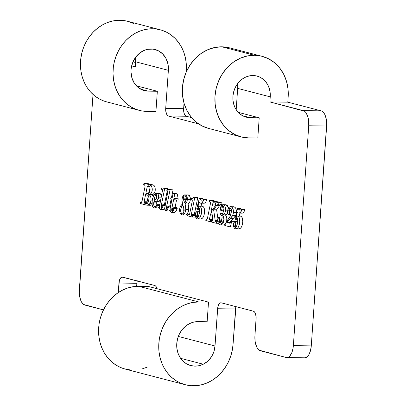 <?xml version="1.0" encoding="UTF-8"?>
<svg xmlns="http://www.w3.org/2000/svg" width="406" height="406" viewBox="0 0 406 406"><rect width="100%" height="100%" fill="white"/><g stroke="black" fill="none" stroke-linecap="round" stroke-linejoin="round"><path stroke-width="0.61" d="M237.677 88.381L236.185 109.721L237.677 88.381L270.244 96.861L270.173 92.746L269.391 88.777L267.919 85.108L265.818 81.885L263.174 79.226L260.084 77.231L256.668 75.983L253.055 75.526L249.385 75.881L245.797 77.028L242.438 78.931L239.423 81.515L236.881 84.676L234.901 88.295L233.562 92.233L232.917 96.339L232.988 100.46L233.775 104.428L235.241 108.092L237.343 111.32L239.987 113.979L243.077 115.974L246.493 117.222L250.106 117.679L242.585 115.72L250.106 117.679L259.216 117.806L238.226 112.34L259.216 117.806L257.8 138.04L248.69 137.913L257.8 138.04L259.216 117.806L250.106 117.679A21.239 18.539 -75.4 0 1 246.229 117.156A21.239 18.539 -75.4 0 1 233.176 94.121A21.239 18.539 -75.4 0 1 253.055 75.526A21.239 18.539 -75.4 0 1 256.932 76.049A21.239 18.539 -75.4 0 1 270.244 96.861L237.677 88.381A21.239 18.539 104.6 0 0 237.546 83.732L237.606 84.265M209.044 128.535L202.345 126.088L196.286 122.181L191.104 116.969L186.993 110.645L184.111 103.454L182.568 95.674L182.431 87.61L183.695 79.561L186.318 71.837L190.201 64.742L195.19 58.55L201.092 53.49L207.684 49.76L214.708 47.507L221.904 46.812A41.63 36.337 104.6 0 0 182.939 83.255A41.63 36.337 104.6 0 0 208.522 128.403L241.088 136.888A41.63 36.337 -75.4 0 1 215.505 91.741A41.63 36.337 -75.4 0 1 254.471 55.292L221.904 46.812L228.984 47.705M262.073 56.317A41.63 36.337 -75.4 0 1 288.164 97.115L288.027 89.046L286.484 81.266L283.601 74.08L279.49 67.756L274.309 62.539L268.249 58.631L261.55 56.185L254.471 55.292A41.63 36.337 -75.4 0 1 262.073 56.317L229.507 47.837A41.63 36.337 104.6 0 0 221.904 46.812L254.471 55.292L247.279 55.987L240.25 58.241L233.658 61.971L227.756 67.031L222.767 73.227L218.89 80.322L216.266 88.041L214.997 96.09L215.139 104.159L216.677 111.939L219.56 119.125L223.67 125.449L228.857 130.666L234.912 134.569L241.611 137.015L248.69 137.913A41.63 36.337 -75.4 0 1 241.088 136.888M305.19 357.772L307.641 356.361L308.733 354.935L310.428 350.921L311.28 345.887L326.652 126.022L308.738 125.774L293.36 345.638L311.28 345.887L293.36 345.638A13.591 6.486 90.8 0 1 286.753 357.554L304.673 357.808A13.591 6.486 -89.2 0 0 311.28 345.887L326.713 123.358L326.525 120.734L325.439 115.994L324.587 114.066L322.415 111.447L321.182 110.863L303.262 110.615A13.591 6.486 90.8 0 1 308.738 125.774L326.652 126.022A13.591 6.486 -89.2 0 0 321.182 110.863L287.808 102.17L288.164 97.115L287.808 102.17L269.894 101.921L303.262 110.615L321.182 110.863L287.808 102.17L269.894 101.921L270.244 96.861L269.894 101.921L304.495 111.198L305.647 112.279L307.525 115.746L308.606 120.486L308.738 125.774L293.36 345.638L293.056 348.236L291.757 352.85L289.727 356.108L288.529 357.067L287.27 357.519L286.002 357.453L259.18 350.2L257.003 347.587L255.496 343.405L255.064 340.918L254.938 335.63L256.145 317.436L255.511 313.752L254.572 312.021L253.38 311.189L221.295 302.83L220.032 303.023L218.885 304.216L217.768 307.438L215.007 345.983L178.325 336.432L215.007 345.983L213.886 351.667L211.409 356.874L207.77 361.178L203.269 364.233L198.991 365.725L194.591 366.131L190.277 365.436L186.278 363.674L182.781 360.929L179.965 357.336L177.965 353.078L176.884 348.363L176.777 343.425L177.645 338.508L179.452 333.859L182.096 329.713L185.461 326.262L189.369 323.689L193.626 322.12L198.032 321.628L207.136 321.755L208.511 302.115L198.879 301.978L193.403 302.358L187.983 303.632L182.736 305.779L177.772 308.753L173.205 312.483L169.124 316.898L165.633 321.892L162.791 327.363L160.669 333.194L159.309 339.254L158.746 345.415L158.985 351.54L160.025 357.503L161.847 363.172L164.4 368.42L167.642 373.139L171.494 377.22L175.874 380.584L180.69 383.152L185.836 384.868L191.206 385.7L196.671 385.624L202.122 384.644L207.441 382.787L212.516 380.082L217.225 376.595L221.478 372.398L225.173 367.587L228.238 362.259L230.608 356.534L232.222 350.54L233.054 344.395L235.531 308.991L217.616 308.738L215.007 345.983A20.391 17.798 -75.4 0 1 203.269 364.233L180.614 358.331L203.269 364.233A22.426 19.579 -75.4 0 1 190.82 365.588A22.426 19.579 -75.4 0 1 177.036 341.263A22.426 19.579 -75.4 0 1 198.032 321.628L207.136 321.755L208.511 302.115L148.347 286.443L208.511 302.115L198.879 301.978L138.72 286.306L148.347 286.443L138.72 286.306A42.224 36.855 104.6 0 0 99.201 323.272A42.224 36.855 104.6 0 0 125.144 369.064L185.309 384.736A42.224 36.855 -75.4 0 1 159.36 338.944A42.224 36.855 -75.4 0 1 198.879 301.978L138.72 286.306L133.244 286.687L127.824 287.961L122.571 290.107L117.608 293.081L113.041 296.811L108.965 301.227L105.469 306.22L102.632 311.691L100.505 317.522L99.15 323.582L98.587 329.743L98.825 335.874L99.866 341.832L101.683 347.5L104.24 352.748L107.478 357.468L111.33 361.553L115.715 364.913L120.531 367.481L125.18 369.074M157.173 289.179L155.909 286.321L154.716 285.489L121.993 277.095L120.765 277.8L119.374 280.521L118.278 292.619L118.948 283.038A6.795 3.243 90.8 0 1 122.252 277.08A6.795 3.243 90.8 0 1 122.627 277.131L154.716 285.489A6.795 3.243 90.8 0 1 157.056 288.712M103.459 309.905L83.585 304.464L81.413 301.851L80.561 299.917L79.474 295.182L79.287 292.553L93.015 94.446L79.348 289.889A13.591 6.486 90.8 0 0 84.818 305.053L103.459 309.905M131.64 65.909L135.452 66.904L135.807 61.844L168.373 70.329L165.709 108.432L165.77 111.077L166.739 114.411L168.444 116.014L198.524 123.85L168.444 116.014A6.795 3.243 90.8 0 1 165.709 108.432L183.624 108.686A6.795 3.243 -89.2 0 0 186.364 116.263L168.444 116.014L186.364 116.263L191.662 117.644L186.364 116.263L184.659 114.665L183.903 112.574L183.593 110.016L184.014 103.124L183.624 108.686L165.709 108.432L168.373 70.329L135.807 61.844A21.239 18.539 104.6 0 0 135.67 57.195L135.452 66.904L131.64 65.909M150.118 205.274L152.103 204.685L150.352 205.289L146.657 205.152L148.555 204.969L149.591 204.248L150.428 202.975L150.961 201.016L151.052 198.544L150.641 196.631L150.022 195.489L148.682 194.418L150.387 194.027L151.428 193.002L152.133 191.109L152.301 188.902L151.595 186.232L149.997 184.872L143.947 183.284L143.709 184.578L144.967 185.019L145.099 186.273L141.943 201.625L141.435 202.371L140.506 202.193L140.258 203.487L146.657 205.152L140.258 203.487L140.506 202.193L141.313 202.391M153.458 196.281L151.666 194.464L153.925 193.662L154.828 192.195L155.214 190.581M151.951 194.454L152.24 194.423M153.351 196.073L151.666 194.464C153.478 194.834 154.681 193.342 155.27 189.993L155.168 187.927L154.574 186.263M154.29 185.841L154.006 185.532M153.712 185.288L146.931 183.324L143.947 183.284L146.931 183.324L152.737 184.837L149.748 184.796C151.367 185.045 152.209 186.76 152.286 189.947C151.697 193.302 150.494 194.794 148.682 194.418C150.271 194.987 151.062 196.89 151.057 200.133L150.281 203.304L147.368 205.248M161.568 195.793L160.669 193.85L159.152 193.464M157.69 208.055L159.345 207.309L157.726 208.055L154.25 207.943L156.066 207.522L157.65 205.497L157.239 204.654L155.762 206.537L154.661 206.684L153.838 205.375L153.681 204.147L153.803 201.858L156.625 201.041L157.898 199.686L158.37 198.544L158.639 196.443L158.365 194.885L157.68 193.809L156.599 193.408L155.31 193.733L153.747 195.357L152.204 199.737L152.138 204.873L152.763 206.695L154.25 207.943C152.554 207.283 151.803 205.137 151.991 201.508L153.539 195.712L156.503 193.403L157.031 193.474C158.107 193.733 158.634 194.956 158.624 197.149C157.609 200.757 156 202.33 153.803 201.858L156.792 201.899L160.527 200.26L159.269 201.28L157.503 201.807M156.823 205.416L156.792 201.899L153.803 201.858L153.707 202.858C153.529 204.923 153.899 206.212 154.813 206.735L155.082 206.771M160.964 194.169L160.669 193.85M241.996 213.18L242.93 212.901L243.996 211.851L244.716 210.217L244.534 209.587M241.727 209.709L240.53 208.532M238.804 228.923L240.611 228.101L241.6 226.746M242.27 225.005L242.747 222.036M242.773 221.524L242.164 217.672L241.108 216.347L240.25 216.093M239.246 216.078L239.916 213.15L239.246 216.078M232.521 219.225L235.13 216.428L236.16 214.145M236.343 213.307L236.363 210.272L235.81 208.466M235.5 207.928L234.465 206.999L233.409 206.74M236.048 214.525L235.617 215.601L232.633 215.556L235.617 215.601L233.47 218.306L230.486 218.266L233.47 218.306L229.806 222.549L230.572 222.747L226.822 222.508L230.05 223.31L231.11 221.184L234.663 221.371L231.11 221.184L234.663 221.371L234.582 221.706L234.663 221.371L231.674 221.331L230.38 226.959L233.364 227L233.572 226.091L233.364 227L230.38 226.959L224.797 225.508L225.056 224.198L230.166 216.231L231.44 211.729C231.562 209.795 231.181 208.623 230.293 208.217L228.72 210.075L229.796 213.114L228.679 214.85C227.832 214.332 227.477 213.114 227.609 211.201C228.142 207.872 229.263 206.39 230.968 206.766C232.613 207.161 233.445 209.029 233.465 212.368L232.633 215.556L226.822 222.508L229.806 222.549L232.049 219.692M235.13 216.428L235.384 216.038M227.593 205.771L226.685 204.969L225.655 204.725M222.148 217.048L221.762 216.977M223.452 224.939L225 224.477L223.696 224.96L220.164 224.843C218.55 224.462 217.743 222.61 217.748 219.296L219.007 216.946L219.824 219.098L218.758 221.443L218.961 222.381L219.956 223.138L221.138 221.975L222.123 217.606L221.986 215.85L221.316 215.104L220.559 214.962L220.047 214.109L220.504 213.536L221.569 214.048M226.721 221.199L226.797 217.9L225.675 215.266M226.858 218.347L226.797 217.9M225.868 214.723L226.908 214.18L227.898 212.977M228.517 208.131L227.903 206.273M221.473 204.167L220.59 204.482L219.534 205.68L221.772 204.172L218.783 204.132L216.545 205.639L219.534 205.68L216.606 209.78L219.534 205.68L216.545 205.639L213.622 209.74L216.606 209.78L217.865 218.377L216.606 209.78L213.622 209.74L215.18 220.397L217.733 220.433L215.18 220.397L215.779 221.691L217.885 221.722L215.779 221.691L217.946 221.996L216.439 221.975L216.185 223.264L218.382 223.295L216.185 223.264L211.44 222.026L211.699 220.737L212.683 220.9L212.302 220.894L212.988 220.341L211.841 212.231L210.516 214.094L212.12 214.114L210.516 214.094L209.486 219.108L212.475 219.149L212.434 219.438L209.445 219.397L212.434 219.438L213.069 220.362L212.434 219.666L212.698 218.063L212.475 219.149L209.486 219.108L210.085 220.316L210.79 220.504L210.531 221.793L205.806 220.559L206.06 219.27L206.679 219.407M221.772 204.172L222.031 202.883L219.042 202.843L218.783 204.132L221.772 204.172L222.031 202.883L218.235 201.899L215.251 201.858L219.042 202.843L218.595 204.127M215.15 206.075L215.703 203.502L215.561 204.076L212.577 204.035L210.953 211.962L215.388 205.751L215.921 204.436L214.997 203.147L215.251 201.858L218.235 201.899L222.031 202.883L219.042 202.843L215.251 201.858L214.997 203.147L215.885 203.924L215.713 205.192L210.953 211.962L212.577 204.035L215.561 204.076L215.15 206.075M218.783 204.132L217.058 204.979L213.622 209.74L215.266 220.834L215.779 221.691L216.439 221.975L216.185 223.264L211.44 222.026L211.699 220.737L212.708 220.889L212.988 220.341L211.841 212.231L210.516 214.094L209.45 219.626L210.085 220.316L212.988 220.356L210.79 220.504L212.957 220.534L210.79 220.504L210.531 221.793L211.485 221.803L205.806 220.559L206.06 219.27L207.035 219.281L206.06 219.27L206.867 219.382L206.461 219.372L207.43 218.377L210.521 203.274L209.963 201.838L209.42 201.696L209.669 200.402L214.297 201.609L217.286 201.65L212.653 200.442L209.669 200.402L212.653 200.442L217.286 201.65L214.297 201.609L214.023 202.893L213.333 202.731M203.837 203.239L204.771 202.964L205.837 201.909L206.558 200.275L206.375 199.65M203.568 199.767L202.366 198.59M200.64 218.986L202.452 218.164L203.436 216.809M204.106 215.063L204.588 212.094M204.614 211.582L204.005 207.73L202.949 206.405L202.092 206.157M201.082 206.141L201.752 203.213L201.082 206.141M188.79 214.769L189.328 214.581L189.693 213.698L192.322 200.853L192.139 200.011L190.856 199.569L191.114 198.28L193.149 198.174L194.281 197.209L197.27 197.25L194.281 197.209L194.819 197.346L191.272 214.759L191.485 215.383L192.561 215.753L192.302 217.043L187.526 215.799L187.805 214.515L189.363 214.535L187.805 214.515L189.049 214.774L189.693 213.698L192.332 200.711L191.739 199.803L190.856 199.569L191.114 198.28L192.769 198.306L191.114 198.28L192.033 198.377L194.281 197.209L197.808 197.392L194.301 214.51L197.808 197.392L194.819 197.346L191.312 214.469L194.301 214.51L194.261 214.804L194.301 214.51L191.312 214.469L191.272 214.759L194.261 214.804L194.352 215.287L194.261 214.804L191.272 214.759L191.368 215.246L194.352 215.287L194.865 215.616L194.352 215.287L191.368 215.246L191.876 215.576L195.362 215.748L191.876 215.576L195.367 215.794L192.561 215.753L192.302 217.043L195.286 217.083L195.443 216.327L195.286 217.083L192.302 217.043L187.526 215.799L187.805 214.515L188.932 214.789M185.344 215.013L185.034 214.957C186.993 215.226 188.237 213.394 188.765 209.455L188.739 206.517L188.049 203.99L189.81 201.975L190.384 198.559L189.521 195.733L187.765 194.855M185.253 203.335L185.41 203.842M185.659 215.018L187.435 213.789L188.704 210.095M175.859 211.293L177.209 208.567C176.437 210.937 175.402 212.206 174.103 212.379L175.022 212.155M174.316 212.409L171.114 212.338L170.236 211.308L170.139 208.248L171.921 199.25L170.642 198.92L170.941 197.641L172.24 197.661L170.941 197.641L172.18 197.961L173.063 193.581L174.758 194.022L177.742 194.063L176.864 198.448L177.742 194.063L174.758 194.022L173.875 198.407L178.254 198.808L173.875 198.407L178.254 198.808L177.95 200.087L178.254 198.808L175.265 198.767L174.966 200.046L177.95 200.087L173.616 199.696L171.834 208.542L173.423 208.562L171.834 208.542L171.697 209.724L172.941 209.745L171.697 209.724L171.794 211.084L173.773 207.603L176.762 207.644L177.209 208.567L174.22 208.527L177.209 208.567L176.762 207.644L173.773 207.603L174.22 208.527C173.453 210.892 172.418 212.165 171.114 212.338C170.312 211.998 169.952 210.958 170.038 209.212L171.921 199.25L170.642 198.92L170.941 197.641L172.18 197.961L173.063 193.581L176.047 193.621L173.063 193.581L174.758 194.022L173.875 198.407L175.265 198.767L174.966 200.046L173.616 199.696L171.834 208.542L171.946 211.191M175.016 207.623L176.539 200.067L175.016 207.623M177.742 194.063L176.047 193.621L177.742 194.063M168.673 210.958L169.469 210.678L170.276 209.74M169.718 206.141L171.17 199.057L169.718 206.141M168.561 210.937L165.349 210.795L164.816 209.912L164.674 208.496L167.871 191.647L167.714 190.993L166.825 190.602L167.094 189.313L170.068 189.815L166.541 207.019L167.729 207.035L166.541 207.019L166.333 208.501L167.069 208.511L166.333 208.501L166.45 209.222L166.891 208.831L168.064 206.116L170.53 206.152L168.064 206.116L168.531 206.811L170.393 206.837L168.531 206.811C167.856 209.308 166.866 210.673 165.572 210.897L164.694 208.009L167.871 191.647L166.825 190.602L167.094 189.313L173.057 189.856L171.459 197.646L173.057 189.856L167.094 189.313L173.057 189.856L170.068 189.815L166.541 207.019L166.49 209.227M163.349 209.572L164.562 208.887M164.394 204.751L167.272 190.718L164.394 204.751M163.237 209.552L160.02 209.41L159.487 208.527L159.345 207.111L162.547 190.262L162.298 189.511L161.502 189.211L161.771 187.927L164.745 188.43L161.218 205.629L162.4 205.649L161.218 205.629L161.004 207.116L161.745 207.126L161.004 207.116L161.126 207.836L161.568 207.441L162.74 204.731L165.217 204.766L162.74 204.731L163.207 205.426L165.075 205.451L163.207 205.426C162.527 207.923 161.542 209.283 160.248 209.506L159.37 206.618L162.547 190.262L161.502 189.211L161.771 187.927L167.734 188.47L167.556 189.318L167.734 188.47L161.771 187.927L167.734 188.47L164.745 188.43L161.218 205.629L161.167 207.842M135.756 62.565L132.99 61.844L135.756 62.565M186.181 72.166L186.318 64.513L185.552 58.566L184.014 52.866L181.731 47.543L178.752 42.706L175.148 38.458L170.992 34.901L166.374 32.099L161.4 30.12L156.168 29.009L150.799 28.785L145.404 29.45L140.1 30.998L135.01 33.393L130.235 36.581L125.88 40.493L122.044 45.051L118.806 50.141L116.238 55.668L114.39 61.504L113.31 67.528L113.02 73.608L113.518 79.606L114.802 85.402L116.847 90.863L119.597 95.877L122.998 100.333L126.982 104.129L131.453 107.189L136.325 109.447L141.481 110.853L146.82 111.376L155.929 111.503L157.34 91.269L148.236 91.142L142.882 90.157L138.111 87.447L134.345 83.235L131.899 77.891L130.986 71.872L131.138 68.771L132.63 62.722L135.594 57.302L139.771 52.983L144.805 50.136L147.51 49.344L153.001 49.116L158.213 50.694L162.689 53.942L166.044 58.576L167.998 64.199L168.373 70.329A21.239 18.539 -75.4 0 0 155.062 49.512A21.239 18.539 -75.4 0 0 131.767 65.391A21.239 18.539 -75.4 0 0 144.353 90.619A21.239 18.539 -75.4 0 0 148.236 91.142L157.34 91.269L136.35 85.803L157.34 91.269L155.929 111.503L146.82 111.376A41.63 36.337 -75.4 0 1 139.212 110.351A41.63 36.337 -75.4 0 1 114.543 60.905A41.63 36.337 -75.4 0 1 160.203 29.785A41.63 36.337 -75.4 0 1 186.288 70.578L186.181 72.166M136.655 286.342L136.868 283.292L118.948 283.038L136.868 283.292L136.655 286.342M137.248 280.937A6.795 3.243 -89.2 0 0 136.868 283.292L137.294 280.774M147.282 367.115L141.963 368.978M131.042 370.028L125.677 369.201M235.911 306.637A6.795 3.243 -89.2 0 0 235.531 308.991L217.616 308.738A6.795 3.243 90.8 0 1 220.915 302.78A6.795 3.243 90.8 0 1 221.295 302.83L253.38 311.189A6.795 3.243 90.8 0 1 256.115 318.766L254.938 335.63A13.591 6.486 90.8 0 0 260.413 350.789L286.002 357.453A13.591 6.486 90.8 0 0 286.753 357.554M235.957 306.469L233.054 344.395A42.224 36.855 -75.4 0 1 185.309 384.736M140.715 89.183L148.236 91.142L140.715 89.183M160.203 29.785L127.631 21.3A41.63 36.337 104.6 0 0 81.976 52.425A41.63 36.337 104.6 0 0 106.646 101.865L139.212 110.351M133.807 23.614L128.829 21.64M127.697 21.315L123.602 20.523L118.232 20.3L112.838 20.97L107.534 22.518L102.444 24.913L97.668 28.1L93.314 32.013L89.477 36.565L86.239 41.661L83.672 47.187L81.824 53.024L80.743 59.048L80.449 65.122L80.951 71.126L82.235 76.922L84.275 82.382L87.031 87.397L90.431 91.847L94.415 95.649L98.886 98.709L103.758 100.967L106.742 101.891M241.529 213.12C242.93 213.449 244.001 212.399 244.752 209.978L241.768 209.938C241.017 212.358 239.941 213.404 238.545 213.079L237.15 212.13L236.17 216.413L237.632 216.099C239.185 216.718 239.895 218.687 239.758 222.006C239.215 226.731 237.774 228.999 235.444 228.822C234.16 228.522 233.521 227.066 233.521 224.452C233.668 222.65 234.166 221.717 235.013 221.656L235.881 223.939L234.424 226.284L235.201 227.675C236.779 226.589 237.652 224.102 237.82 220.219L236.957 217.55L235.216 219.265L234.962 218.585L237.586 208.486L240.154 210.181M241.976 213.18L238.545 213.079L240.393 212.536L241.768 209.938L244.752 209.978L244.605 209.577L241.621 209.537L241.768 209.938L241.621 209.537L244.605 209.577M241.352 209.694L239.707 210.125L241.621 209.537M241.529 209.557L240.839 208.811L237.855 208.77L240.839 208.811L240.57 208.527L237.54 208.491L237.322 208.923L237.586 208.486L239.707 210.125M240.57 208.527L240.311 208.968M237.82 219.301L235.216 219.265L237.82 219.301M237.703 218.56L235.693 218.529L237.703 218.56M235.485 227.68L235.201 227.675L235.485 227.68M236.18 227.091L234.577 227.071L236.18 227.091M236.591 226.315L234.424 226.284L236.591 226.315M236.754 225.893L234.795 225.863L236.754 225.893M237.261 223.96L235.881 223.939L237.261 223.96M237.662 221.691L235.013 221.656L237.662 221.691M237.835 221.681L234.739 221.651L233.678 223.341L233.516 225.574L233.998 227.527L234.668 228.426L235.815 228.882L237.627 228.06L238.611 226.71L239.758 222.006L242.747 222.046L239.758 222.006L239.337 218.022L238.586 216.692L237.632 216.099L240.616 216.139L237.266 216.053L236.17 216.413L237.15 212.13L238.545 213.079M238.434 228.867C240.763 229.045 242.199 226.771 242.747 222.046C242.879 218.727 242.169 216.758 240.616 216.139L237.632 216.099M238.875 228.928L235.444 228.822M237.322 208.923L234.962 218.585L235.292 219.255L235.998 217.986L236.779 217.53M236.957 217.55L237.54 218.103L237.825 219.306L237.515 222.635L236.566 226.381L235.348 227.695M235.201 227.675L234.424 226.284L235.51 225.315L235.891 223.528L235.546 222.118L235.013 221.656M236.383 213.064L236.449 212.414L233.465 212.368L236.449 212.414C236.429 209.07 235.597 207.202 233.957 206.806L230.501 206.7L231.968 207.283L233.151 209.263L233.486 211.83L233.176 214.104L232.141 216.388L226.822 222.508L230.106 223.295L231.11 221.184L231.674 221.331L230.38 226.959L224.797 225.508L225.949 222.493L230.166 216.231L231.004 214.216L231.45 210.516L230.694 208.425L230.05 208.187L229.334 208.527L228.72 210.075L231.41 210.11L228.72 210.323L231.456 210.587L228.771 210.552L229.096 210.963L231.466 210.998L229.096 210.963L229.654 211.754L229.796 213.114L231.263 213.135L229.796 213.114L229.41 214.469L228.679 214.85L227.939 214.033L227.583 211.805L227.893 209.506L228.852 207.583L229.882 206.796L230.968 206.766M230.781 214.896L228.679 214.85M228.507 208.085L226.198 204.786L223.209 204.741C224.782 205.147 225.584 206.948 225.614 210.146L227.736 210.171L225.614 210.146C225.107 213.251 224.021 214.815 222.351 214.835L225.34 214.875L227.71 213.307M226.198 204.786L222.777 204.685L226.198 204.786M221.128 205.766L223.209 204.741L222.123 204.827L221.361 205.451L220.321 208.288L221.128 205.766M221.113 210.709L220.321 208.288L220.458 209.882L220.92 210.623L221.767 210.288L222.082 208.988L221.113 210.709L223.67 210.76M223.884 209.014L222.082 208.988L223.884 209.014M222.848 205.735L221.732 206.573L223.706 206.598L221.732 206.573L222.067 205.893L222.848 205.735L223.579 206.324L223.863 207.233L221.854 207.207L222.082 208.988L221.854 207.207L223.863 207.238L223.894 208.887C224.036 207.09 223.686 206.04 222.848 205.735L222.564 205.695M221.732 206.573L221.854 207.207L221.732 206.573M222.985 212.906L223.894 208.887L222.985 212.906L222.183 213.866L221.27 214.008L222.985 212.906M221.843 214.013L221.27 214.008L221.843 214.013M222.336 213.754L220.813 213.734L222.336 213.754M222.534 213.561L220.351 213.531L220.098 213.815L220.204 214.754L221.854 215.55L222.143 217.149L221.336 221.519L220.514 222.904L219.95 223.138M220.128 223.117L219.763 223.112L220.128 223.117M220.915 222.407L218.961 222.381L220.915 222.407M221.351 221.478L218.758 221.443L221.351 221.478M221.58 220.793L219.22 220.757L221.58 220.793M221.955 219.128L219.824 219.098L221.955 219.128M221.996 216.987L221.727 216.982M221.838 216.971L218.545 217.032L217.794 218.814L217.829 221.402L218.342 223.204L219.184 224.351L220.468 224.899L221.371 224.802L222.508 223.929L223.427 222.26L223.899 219.93L220.712 224.919M226.736 221.128L226.883 219.971L223.899 219.93L226.883 219.971C226.939 217.565 226.421 215.865 225.34 214.875L222.351 214.835C223.437 215.825 223.95 217.52 223.899 219.93L223.554 216.829L222.351 214.835L223.919 214.14L224.914 212.932L225.635 209.1L224.99 206.375L224.168 205.253L223.209 204.741M221.27 214.008L220.504 213.536M219.763 223.112L218.758 221.712L219.824 219.098L219.646 217.641L219.007 216.946M213.495 202.756L212.577 204.035L213.196 202.756L215.043 202.909L214.023 202.893L214.297 201.609L209.669 200.402L209.42 201.696L210.394 202.071L210.562 203.066L207.43 218.377L207.04 219.276L206.461 219.372M203.37 203.178C204.766 203.507 205.842 202.462 206.593 200.036L203.604 199.996C202.853 202.416 201.782 203.467 200.381 203.137L198.991 202.193L198.011 206.471L199.473 206.157C201.026 206.776 201.731 208.745 201.599 212.064C201.051 216.789 199.615 219.062 197.286 218.885C196.002 218.58 195.357 217.124 195.362 214.51C195.509 212.708 196.007 211.78 196.849 211.714L197.722 213.998L196.265 216.347L197.042 217.733C198.615 216.647 199.488 214.16 199.661 210.283L198.62 207.588M203.817 203.239L200.381 203.137L201.32 203.127L202.229 202.594L203.604 199.996L206.593 200.036L206.446 199.64L203.457 199.6L203.604 199.996L203.457 199.6L206.446 199.64M203.37 199.615L202.68 198.869L199.691 198.828L201.549 200.188L203.457 199.6M203.188 199.752L201.995 200.244M202.68 198.869L199.422 198.549L202.68 198.869M202.411 198.59L202.152 199.026L202.411 198.59L199.417 198.549L202.411 198.59M199.163 198.986L196.854 208.314L197.052 209.323L197.834 208.05L198.625 207.588L197.529 208.588L199.544 208.618L197.529 208.588L197.052 209.323L199.661 209.364L197.052 209.323L196.803 208.648L199.265 198.686L199.163 198.986L199.473 198.575L201.549 200.188M197.321 217.738L197.042 217.733L197.321 217.738M198.021 217.154L196.418 217.129L198.021 217.154M198.432 216.378L196.265 216.347L198.432 216.378M198.595 215.951L196.636 215.926L198.595 215.951M199.097 214.018L197.722 213.998L199.097 214.018M199.498 211.754L196.849 211.714L199.498 211.754M199.676 211.739L196.575 211.709L195.514 213.404L195.357 215.637L195.839 217.586L196.509 218.484L197.656 218.946L199.468 218.118L200.452 216.768L201.599 212.064L204.583 212.11L201.599 212.064L201.178 208.085L200.422 206.75L199.473 206.157L202.457 206.197L199.102 206.111L198.011 206.471L198.991 202.193L200.381 203.137M200.275 218.925C202.604 219.103 204.04 216.829 204.583 212.11C204.72 208.791 204.01 206.816 202.457 206.197L199.473 206.157M200.711 218.986L197.286 218.885M198.798 207.608L199.382 208.161L199.661 209.369L199.351 212.693L198.402 216.444L197.189 217.753M197.042 217.733L196.265 216.347L197.352 215.373L197.732 213.586L197.519 212.47L196.849 211.714M188.765 209.455L185.775 209.41L188.765 209.455L188.049 203.99L185.065 203.949L186.821 201.929L187.394 198.519L186.532 195.687L184.781 194.814L183.142 195.829L182.319 197.534L181.908 201.016L182.593 204.284L181.071 205.421L180.168 206.816L179.635 208.851L179.609 210.968L180.239 213.221L181.071 214.388L182.36 214.972L183.644 214.607L184.999 212.769L185.72 210.059L185.755 206.476L185.065 203.949L188.049 203.99C189.292 203.442 190.069 201.924 190.368 199.437L187.379 199.397C187.08 201.883 186.308 203.401 185.065 203.949L185.775 209.41C185.253 213.353 184.009 215.185 182.045 214.916C180.452 214.475 179.63 212.632 179.584 209.379C180.051 206.451 181.051 204.751 182.593 204.284L181.934 199.798C182.401 196.174 183.542 194.535 185.354 194.88C186.684 195.195 187.359 196.702 187.379 199.397L190.368 199.437C190.348 196.743 189.668 195.235 188.338 194.926L185.354 194.88M185.024 195.885C184.111 195.646 183.507 196.402 183.207 198.158L183.471 199.706L186.308 199.747L183.471 199.706L184.684 202.944L186.359 199.244L185.791 201.609L184.684 202.944L183.263 198.986L183.436 197.037L184.446 195.885L185.456 196.088L186.232 197.438L186.359 199.244C186.405 197.301 185.958 196.179 185.024 195.885L184.72 195.844M183.842 212.267L183.69 210.029L180.7 209.988C180.609 212.155 181.066 213.434 182.076 213.835C183.182 213.977 183.872 212.922 184.141 210.658L184.019 208.735L182.999 205.365C181.761 205.943 180.995 207.486 180.7 209.988L181.497 206.938L182.999 205.365L184.157 210.171L183.908 212.064L182.781 213.779L181.913 213.779L181.238 213.165L180.7 209.988L183.69 210.029L183.948 208.369M185.517 215.023L182.045 214.916M186.197 198.199L186.273 197.615L186.197 198.199L183.207 198.158L186.197 198.199L186.455 199.752L186.197 198.199M182.076 213.835L182.34 213.876M183.862 212.343L183.948 208.354M171.905 211.186L172.723 210.196L173.773 207.603L174.22 208.527L172.875 211.247L172.032 212.115L171.114 212.338M168.754 210.963L170.028 210.105M166.45 209.222L168.064 206.116L168.531 206.811L167.597 209.161L166.48 210.638L165.572 210.897M163.43 209.577L164.669 208.755M161.126 207.836L162.74 204.731L163.207 205.426L162.273 207.77L161.157 209.252L160.248 209.506M156.361 194.657L155.285 195.682L156.868 195.707L155.285 195.682L153.986 200.549L155.874 199.483L153.986 200.549L154.853 196.763L155.772 194.9L156.361 194.657L156.797 195.286L156.386 198.544L155.874 199.483L156.868 196.418L156.244 194.641M161.157 197.184L158.624 197.149L161.157 197.184M161.507 195.479L160.02 193.515L156.503 193.403M154.813 206.735L155.31 206.74L154.813 206.735L157.239 204.654L159.624 204.685L157.239 204.654L157.65 205.497L159.482 205.522L157.65 205.497C156.67 207.364 155.534 208.182 154.25 207.943M156.807 205.345L156.691 202.904L153.707 202.858L156.691 202.904L156.792 201.899M147.251 193.642L148.393 193.5L150.139 189.272L149.763 186.679L148.403 185.801L147.236 186.628L149.753 186.664L147.236 186.628L145.871 193.281L147.251 193.642L145.871 193.281L147.317 186.313L148.068 185.735L149.763 186.679L150.139 189.272L149.317 192.454L148.56 193.378L147.637 193.698M145.921 203.604C147.566 203.868 148.581 202.284 148.951 198.854C148.956 196.474 148.363 195.179 147.175 194.976L145.607 194.57L144.105 201.731L145.607 194.57L147.885 195.311L148.753 196.641L148.951 198.854L148.302 201.858L147.926 202.645L146.444 203.675L144.272 203.091L144.018 202.315L144.105 201.731L147.089 201.772L148.347 195.788L147.089 201.772L144.105 201.731L144.018 202.315L147.008 202.355L147.089 201.772L147.008 202.355L144.018 202.315L144.759 203.299L147.353 203.34L144.759 203.299L146.393 203.675M141.176 202.371L142.004 201.381L145.099 186.273L144.541 184.796L143.709 184.578L143.947 183.284L149.748 184.796L152.737 184.837C154.351 185.085 155.199 186.801 155.27 189.993L152.286 189.947L155.27 189.993M141.669 202.208L140.506 202.193L141.669 202.208M151.961 203.325L150.281 203.304L151.961 203.325M152.138 200.148L151.057 200.133L152.138 200.148M151.666 194.464L148.682 194.418L151.666 194.464M148.916 193.048L150.053 187.486L148.916 193.048M145.871 193.281L148.637 193.322L145.871 193.281M148.403 185.801L147.997 185.73M147.743 203.345L147.008 202.355L147.058 202.848M151.057 185.775L151.392 185.841M244.585 209.577L241.6 209.537M206.426 199.64L203.442 199.6"/></g></svg>
